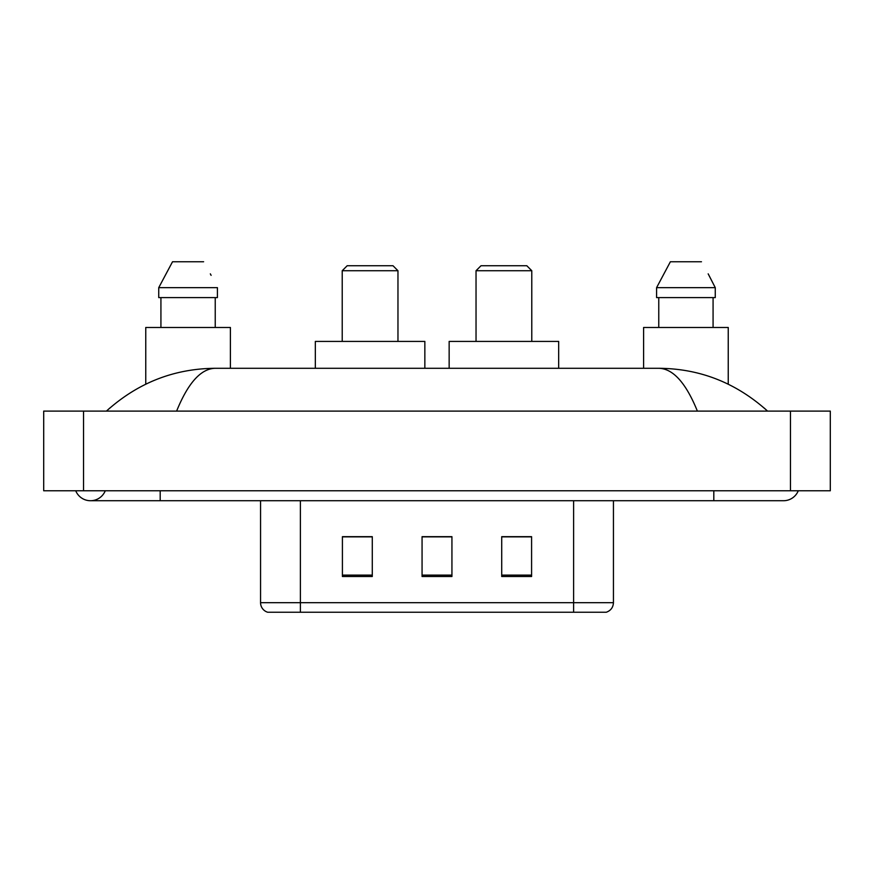 <?xml version="1.0" encoding="UTF-8"?>
<svg xmlns="http://www.w3.org/2000/svg" width="874" height="874" viewBox="0 0 874 874"><rect width="100%" height="100%" fill="white"/><g stroke="black" fill="none" stroke-linecap="round" stroke-linejoin="round"><path stroke-width="1.31" d="M75.732 490.773A15.929 15.929 0 0 0 105.262 490.773A15.929 15.929 0 0 1 75.732 490.773A15.929 15.929 0 0 0 90.503 500.726A15.929 15.929 0 0 1 75.732 490.773M798.268 490.773A15.929 15.929 0 0 1 783.497 500.726A15.929 15.929 0 0 0 798.268 490.773A15.929 15.929 0 0 1 783.497 500.726A15.929 15.929 0 0 0 798.268 490.773M697.386 411.108C685.97 382.998 673.144 368.719 658.909 368.293L215.091 368.293C200.856 368.719 188.03 382.998 176.614 411.108M83.533 411.108L830.3 411.108L830.3 490.773L43.7 490.773L43.7 411.108L83.533 411.108L83.533 490.773M658.909 368.293C700.008 368.62 736.236 382.888 767.569 411.108L764.182 408.038M109.818 408.038L106.431 411.108C137.622 382.954 173.839 368.675 215.091 368.293M318.507 612.248L268.231 612.248M267.728 612.248A9.953 9.953 0 0 1 260.561 602.689L260.561 500.726M531.589 576.501L531.589 536.669L501.72 536.669L501.72 576.501L531.589 576.501M372.28 576.501L372.28 536.669L342.411 536.669L342.411 576.501L372.28 576.501M451.934 576.501L451.934 536.669L422.066 536.669L422.066 576.501L451.934 576.501M613.439 602.689C613.166 607.452 610.773 610.642 606.272 612.248L300.394 612.248L300.394 602.689L613.439 602.689L613.439 500.726M573.606 500.726L573.606 612.248L555.493 612.248M451.934 536.865L422.066 536.865M372.28 536.865L342.411 536.865M531.589 536.865L501.72 536.865M230.397 368.293L230.397 327.477L145.761 327.477L145.761 384.178M215.233 297.608L215.233 327.477L215.233 297.608M158.74 287.644L172.528 261.752L158.74 287.644L158.74 297.608L217.407 297.608L217.407 287.644L158.74 287.644M211.115 275.343L210.328 273.846M160.925 297.608L160.925 327.477M203.62 261.752L172.528 261.752M342.215 270.721L397.965 270.721L392.994 265.74L347.186 265.74L342.215 270.721L342.215 341.417M397.965 270.721L397.965 341.417M424.851 368.293L424.851 341.417L315.328 341.417L315.328 368.293M476.035 270.721L531.785 270.721L526.814 265.74L481.006 265.74L476.035 270.721L476.035 341.417M531.785 270.721L531.785 341.417M558.672 368.293L558.672 341.417L449.149 341.417L449.149 368.293M728.239 384.178L728.239 327.477L643.603 327.477L643.603 368.293M708.967 275.343L715.26 287.644L656.592 287.644L670.38 261.752L656.592 287.644L656.592 297.608L715.26 297.608L715.26 287.644L715.26 297.608M715.26 287.644L708.169 273.846M658.767 297.608L658.767 327.477M713.075 327.477L713.075 297.608M701.472 261.752L670.38 261.752M713.807 490.773L713.807 500.726L783.497 500.726M160.193 490.773L160.193 500.726L713.807 500.726M790.467 411.108L790.467 490.773M260.561 602.689L300.394 602.689L300.394 500.726M451.934 575.114L422.066 575.114M372.28 575.114L342.411 575.114M531.589 575.114L501.72 575.114M160.193 500.726L90.503 500.726"/></g></svg>
